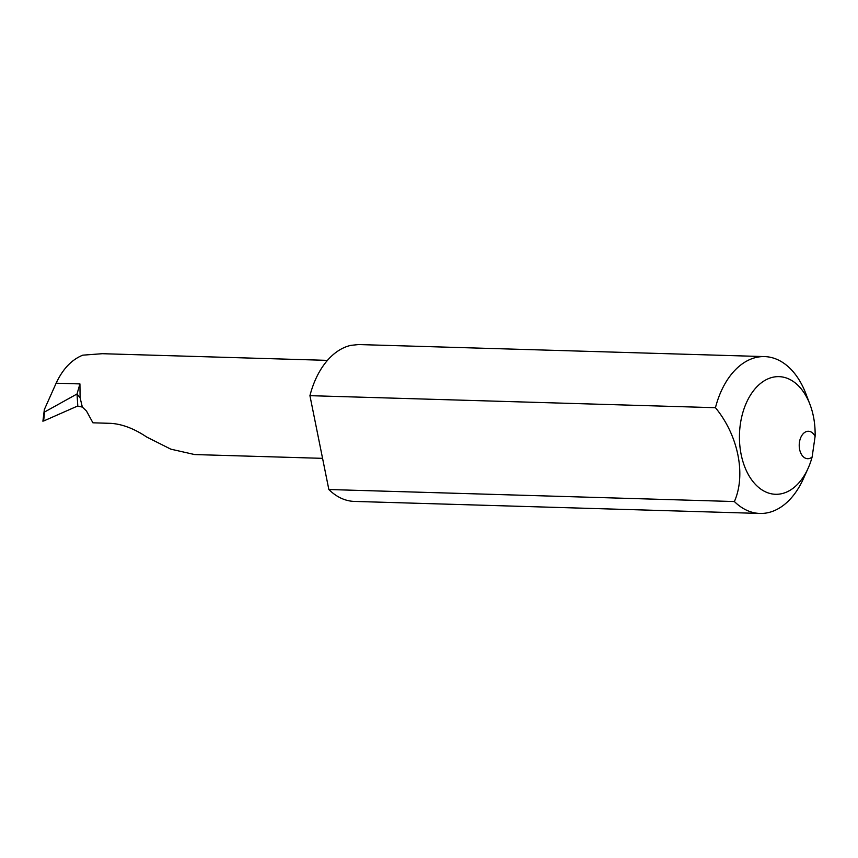 <?xml version="1.0" encoding="UTF-8"?>
<svg xmlns="http://www.w3.org/2000/svg" width="858" height="858" viewBox="0 0 858 858"><rect width="100%" height="100%" fill="white"/><g stroke="black" fill="none" stroke-linecap="round" stroke-linejoin="round"><path stroke-width="1.29" d="M809.963 404.408L805.834 393.618A78.464 50.429 91.7 0 0 764.596 356.596A78.464 50.429 91.7 0 0 715.454 407.7C738.341 435.51 746.17 474.892 734.384 501.544A78.464 50.429 91.7 0 0 759.941 513.449A78.464 50.429 91.7 0 0 803.303 478.936L808.064 468.404A58.848 37.827 -88.3 0 1 756.37 485.36A58.848 37.827 -88.3 0 1 751.286 393.822A58.848 37.827 -88.3 0 1 809.963 404.408A58.848 37.827 -88.3 0 1 815.1 436.422A13.728 8.827 91.7 0 0 808.461 431.263A13.728 8.827 91.7 0 0 799.227 444.723A13.728 8.827 91.7 0 0 807.646 458.708A13.728 8.827 91.7 0 0 812.129 456.982L815.1 436.422M812.129 456.982A58.848 37.827 -88.3 0 1 808.064 468.404M715.454 407.7L309.931 395.667A78.464 50.429 91.7 0 1 350.901 345.356L358.644 344.551L764.596 356.596M309.931 395.667L328.85 489.521L734.384 501.544M328.85 489.521A78.464 50.429 91.7 0 0 354.418 501.415L759.941 513.449M322.565 458.344L194.648 454.558L170.796 449.152L146.686 437.022C134.223 428.657 122.265 424.099 110.832 423.348L92.921 422.812L86.486 411.014L82.336 407.078L80.105 397.758L79.933 383.912L56.135 383.204C62.763 369.004 71.643 359.663 82.776 355.169L102.317 353.7L327.445 360.371M82.336 407.078L77.821 406.177L76.105 406.692L43.651 420.999L44.498 412.044L77.016 393.994L77.821 406.177M79.933 383.912L77.016 393.994L80.105 397.758M56.135 383.204L44.348 409.566L42.9 421.224"/></g></svg>
